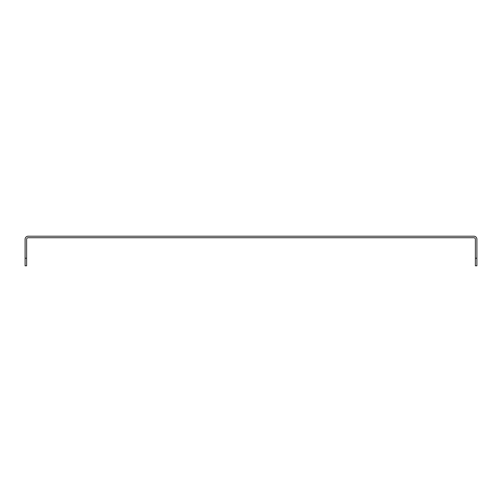 <?xml version="1.0" encoding="UTF-8"?>
<svg xmlns="http://www.w3.org/2000/svg" width="502" height="502" viewBox="0 0 502 502"><rect width="100%" height="100%" fill="white"/><g stroke="black" fill="none" stroke-linecap="round" stroke-linejoin="round"><path stroke-width="0.75" d="M25.1 265.784L25.1 258.204L26.619 258.204L26.619 265.784L25.1 265.784M476.9 258.204L476.9 265.784L475.381 265.784L475.381 258.204L476.9 258.204L476.9 239.247A3.031 3.031 0 0 0 473.869 236.216L28.131 236.216A3.031 3.031 0 0 0 25.1 239.247L25.1 258.204M475.381 258.204L475.381 239.247A1.519 1.519 0 0 0 473.869 237.728L28.131 237.728A1.519 1.519 0 0 0 26.619 239.247L26.619 258.204M474.177 236.229A3.031 3.031 0 0 1 476.887 238.946"/></g></svg>
